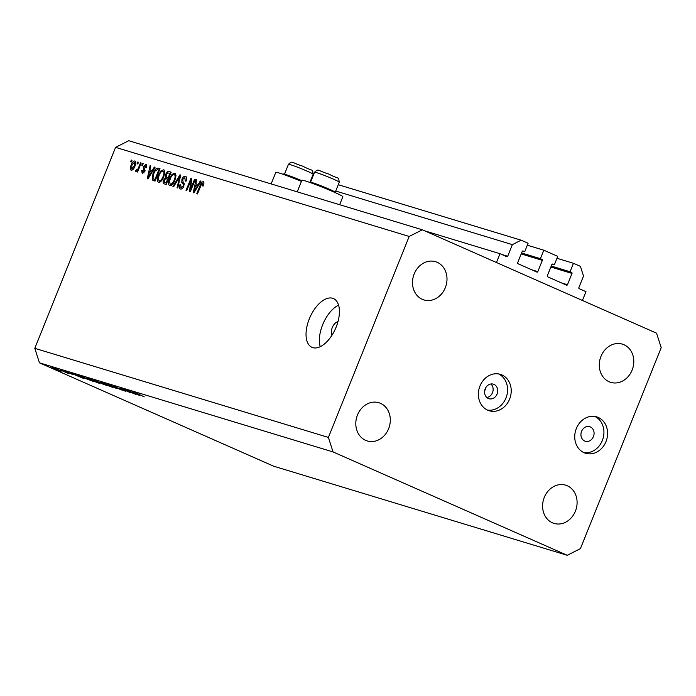 <?xml version="1.0" encoding="UTF-8"?>
<svg xmlns="http://www.w3.org/2000/svg" width="696" height="696" viewBox="0 0 696 696"><rect width="100%" height="100%" fill="white"/><g stroke="black" fill="none" stroke-linecap="round" stroke-linejoin="round"><path stroke-width="1.04" d="M499.998 253.701L506.818 256.711A0.757 0.644 -73.1 0 0 507.688 256.267L512.369 244.627L521.13 240.198L528.099 243.269L524.697 251.735L523.07 251.012A0.757 0.644 -73.1 0 0 522.191 251.456L517.659 262.74A0.757 0.644 -73.1 0 0 517.963 263.706L536.938 272.084A0.757 0.644 -73.1 0 0 537.817 271.64L542.349 260.356A0.757 0.644 -73.1 0 0 542.045 259.39L540.409 258.668L543.811 250.203L557.748 256.354L554.347 264.819L552.72 264.097A0.757 0.644 -73.1 0 0 551.841 264.541L547.308 275.825A0.757 0.644 -73.1 0 0 547.613 276.79L566.587 285.169A0.757 0.644 -73.1 0 0 567.466 284.725L571.999 273.441A0.757 0.644 -73.1 0 0 571.694 272.475L570.059 271.753L573.461 263.288L580.429 266.368L583.526 276.034L578.846 287.674A0.757 0.644 -73.1 0 0 579.159 288.64L585.98 291.65L582.43 300.463L496.448 262.514L499.998 253.701L424.725 230.855M573.461 263.288L556.974 258.286M570.059 271.753L551.241 266.037M554.347 264.819L552.154 264.149M543.811 250.203L527.324 245.201M540.409 258.668L521.591 252.952M524.697 251.735L522.505 251.065M521.13 240.198L338.256 184.701M312.661 176.932L312.156 176.784M283.046 174.278L284.812 173.382M512.369 244.627L335.707 191.026M297.236 191.844L301.899 180.247A22.072 1.192 21.9 0 1 312.782 183.5A22.072 1.192 21.9 0 1 333.506 191.861A22.072 1.192 21.9 0 1 342.858 196.716L339.639 204.711M301.438 181.386A22.072 1.192 -158.1 0 0 275.799 172.33L271.144 183.918M490.915 383.983A7.612 6.473 -73.1 0 1 492.498 392.666A7.612 6.473 -73.1 0 1 486.808 397.512M484.729 390.517A1.905 1.618 106.9 0 0 485.295 388.638M485.225 388.82A7.612 6.473 106.9 0 0 488.94 398.721A7.612 6.473 106.9 0 0 497.083 394.058A7.612 6.473 106.9 0 0 493.36 384.157A7.612 6.473 106.9 0 0 485.225 388.82M479.97 386.002A19.027 16.173 106.9 0 0 489.271 410.753A19.027 16.173 106.9 0 0 509.62 399.086A19.027 16.173 106.9 0 0 500.32 374.335A19.027 16.173 106.9 0 0 479.97 386.002M487.487 410.075A19.027 16.173 106.9 0 0 505.975 397.981A19.027 16.173 106.9 0 0 498.458 373.909M581.578 431.346A7.612 6.473 106.9 0 0 585.301 441.247A7.612 6.473 106.9 0 0 593.444 436.583A7.612 6.473 106.9 0 0 589.721 426.683A7.612 6.473 106.9 0 0 581.578 431.346M576.332 428.527A19.027 16.173 106.9 0 0 585.632 453.279A19.027 16.173 106.9 0 0 605.981 441.612A19.027 16.173 106.9 0 0 596.681 416.869A19.027 16.173 106.9 0 0 576.332 428.527M583.848 452.6A19.027 16.173 106.9 0 0 602.336 440.507A19.027 16.173 106.9 0 0 594.819 416.443M312.817 347.643A26.639 13.963 -66.2 0 0 335.846 327.816A26.639 13.963 -66.2 0 0 333.488 298.593A26.639 13.963 -66.2 0 0 332.653 298.28A26.639 13.963 -66.2 0 0 309.624 318.098A26.639 13.963 -66.2 0 0 311.982 347.33A26.639 13.963 -66.2 0 0 312.817 347.643M544.281 497.405A19.975 16.982 106.9 0 0 554.042 523.401A19.975 16.982 106.9 0 0 575.409 511.151A19.975 16.982 106.9 0 0 565.648 485.164A19.975 16.982 106.9 0 0 544.281 497.405M357.492 414.973A19.975 16.982 106.9 0 0 367.253 440.959A19.975 16.982 106.9 0 0 388.62 428.71A19.975 16.982 106.9 0 0 378.859 402.723A19.975 16.982 106.9 0 0 357.492 414.973M414.181 273.946A19.975 16.982 106.9 0 0 423.951 299.933A19.975 16.982 106.9 0 0 445.318 287.683A19.975 16.982 106.9 0 0 435.548 261.696A19.975 16.982 106.9 0 0 414.181 273.946M600.97 356.378A19.975 16.982 106.9 0 0 610.74 382.365A19.975 16.982 106.9 0 0 632.107 370.124A19.975 16.982 106.9 0 0 622.337 344.129A19.975 16.982 106.9 0 0 600.97 356.378M132.797 393.101L124.654 389.499L135.633 394.267L122.896 389.273L130.465 392.692L120.086 388.116L132.832 393.022M115.049 386.941L125.028 391.082L115.084 386.854M113.57 386.158L114.161 386.28M115.266 386.654L115.666 387.124M125.558 391.187L125.097 390.908M108.724 384.671L122.026 390.134L110.96 385.654L116.258 388.385L108.724 384.671M101.129 382.322L110.072 385.784C113.222 387.202 113.892 387.655 112.091 387.159L103.069 383.67C99.919 382.252 99.276 381.808 101.129 382.322L100.059 382.104M113.117 387.359L112.239 386.793M87.696 378.25L96.64 381.712C99.789 383.122 100.468 383.583 98.658 383.078L89.636 379.59C86.487 378.18 85.843 377.728 87.696 378.25L86.626 378.032M99.685 383.279L98.806 382.722M76.691 374.944L83.885 378.563L70.322 373.012L78.335 375.91L76.691 374.944M273.667 466.198L39.446 362.825L34.8 348.322L115.588 147.361L128.734 140.705L422.333 229.802L656.554 333.175L661.2 347.678L580.412 548.639L567.266 555.295L273.667 466.198M567.266 555.295L333.036 451.922L39.446 362.825M59.195 370.159L60.596 371.125L54.114 368.619C51.852 367.601 51.4 367.279 52.748 367.662L59.195 370.159M61.213 371.142L60.7 370.864M51.956 367.497L52.748 367.662M60.248 369.959L68.434 373.482L60.248 369.959M65.946 372.621L65.32 372.116M72.776 374.552L65.772 371.612L72.776 374.552M65.32 371.525L65.772 371.612M82.606 377.441C79.396 376.005 78.848 375.605 80.98 376.249L93.438 381.46L82.641 377.371M79.631 375.927L80.98 376.249M94.682 380.407L106.871 385.54L95.483 381.051C93.716 380.26 93.447 380.042 94.682 380.407L93.908 380.242M132.658 391.935L139.852 395.546L126.289 389.995L131.257 391.97L134.302 392.892L132.658 391.935M136.233 393.014L144.237 396.877L135.998 392.935M134.659 392.544L135.163 392.657M190.617 189.06L194.567 179.237L195.263 179.446L190.304 191.791L189.564 191.565L190.687 180.873L186.728 190.704L186.032 190.495L190.991 178.15L191.739 178.376L190.617 189.06L191.287 189.356M185.876 176.471L185.493 176.305C186.841 176.897 187.033 178.515 186.067 181.151L185.301 181.099L184.858 177.732L182.648 179.429L183.84 186.215C182.865 188.355 181.76 189.286 180.525 189.007C179.298 188.503 179.107 187.067 179.951 184.692L180.708 184.744L181.082 187.555L183.152 185.971L183.439 184.657L181.786 182.517L181.934 179.255C182.996 176.967 184.179 175.984 185.493 176.305L185.71 176.384M180.943 187.502L182.604 188.225L180.943 187.502M172.921 186.511L179.994 174.818L180.716 175.035L177.767 187.981L177.045 187.763L179.812 176.384L173.643 186.737L172.921 186.511M175.122 173.208L175.992 175.592L174.974 180.029C173.574 183.727 171.816 185.623 169.694 185.719C168.136 184.527 168.101 182.143 169.589 178.567L172.051 174.339L174.983 173.13M163.96 169.815L164.83 172.208L163.804 176.645C162.412 180.342 160.654 182.23 158.531 182.326C156.965 181.134 156.931 178.75 158.427 175.183L160.889 170.955L163.821 169.746M152.259 170.537L154.329 167.031L155.06 167.249L147.952 178.933L147.274 178.733L150.084 165.744L150.806 165.961L149.918 169.824L152.885 170.816M130.622 161.811L131.335 160.045L132.031 160.263L131.318 162.02L130.622 161.811M333.036 451.922L328.399 437.419L34.8 348.322M328.399 437.419L409.178 236.449L115.588 147.361M135.172 161.072L134.928 160.959C136.059 161.837 136.059 163.577 134.937 166.179C133.954 168.832 132.71 170.189 131.187 170.259C130.065 169.406 130.056 167.692 131.144 165.135C132.136 162.429 133.388 161.037 134.928 160.959L135.067 161.011M137.077 163.769L137.782 162.011L138.487 162.22L137.773 163.986L137.077 163.769M138.617 167.484L140.488 162.829L141.184 163.038L137.582 172.016L136.886 171.799L137.46 170.372L135.99 171.712L135.529 171.033L136.303 169.833L137.756 169.276L138.617 167.484L139.287 167.771M135.99 171.712L135.529 171.033L136.573 171.494M141.784 165.196L142.497 163.438L143.193 163.647L142.489 165.413L141.784 165.196M146.247 164.43L146.456 167.692L145.699 167.649L145.394 165.578L143.924 166.692L144.82 171.52L142.245 173.609L141.688 170.564L142.445 170.616L142.741 172.321L144.055 171.486L143.141 166.701L146.117 164.369M144.029 172.895L142.636 172.286L144.029 172.886M152.981 173.617C154.329 169.928 156.017 168.11 158.044 168.154L160.028 168.754L155.069 181.099L152.198 179.968L152.981 173.617L153.651 173.913M153.172 180.525L154.051 180.786M164.152 183.857C163.029 183.5 162.829 182.274 163.551 180.194L165.344 177.828L165.639 174.522C166.657 172.147 167.823 171.146 169.128 171.52L171.19 172.147L166.231 184.484L163.934 183.779M198.23 184.484L200.3 180.977L201.022 181.195L193.914 192.888L193.236 192.679L196.054 179.69L196.777 179.907L195.881 183.77L198.856 184.762M203.536 181.813L203.998 182.9L203.206 185.997L202.44 185.945L202.693 183.144L201.623 183.866L197.455 193.958L196.759 193.749L200.126 185.371C200.926 182.996 201.988 181.778 203.302 181.708L203.441 181.76M409.178 236.449L422.333 229.802M338.578 305.118A26.639 13.963 -66.2 0 0 320.23 346.686M337.96 321.717A7.612 3.993 -66.2 0 0 332.427 327.233A7.612 3.993 -66.2 0 0 332.079 335.046M131.996 160.341L131.335 160.045M131.814 165.422L131.144 165.135M131.727 168.98L134.232 165.97L134.398 162.238L131.883 165.256L131.727 168.98L132.971 169.528L131.727 168.98M134.902 166.266L134.232 165.97M138.452 162.299L137.782 162.011M141.157 163.125L140.488 162.829M138.121 170.668L137.46 170.372M138.539 169.624L137.756 169.276M143.159 163.734L142.497 163.438M142.376 170.868L141.688 170.564M144.716 171.781L144.055 171.486M144.986 171.051L144.133 170.677M143.82 166.996L143.141 166.701M155.008 167.327L154.329 167.031M151.946 172.13L152.224 170.842M150.788 166.048L150.084 165.744M152.737 171.068L149.918 169.824M149.379 175.305L151.45 171.912L149.562 171.338L148.126 177.55L149.379 175.305L149.988 175.575M152.059 172.173L151.45 171.912M148.657 177.784L148.126 177.55M159.932 168.989L158.044 168.154M155.034 181.09L154.764 179.551M158.888 170.05L159.732 169.502M154.947 179.446L158.749 169.989L157.548 169.624L155.156 170.911L153.677 173.843L152.92 178.55L155.617 179.733M159.419 170.285L158.749 169.989M155.556 179.873L152.92 178.55M160.324 181.9L160.28 181.404M159.088 175.47L158.427 175.183M161.829 171.364L160.889 170.955M160.706 181.595L159.106 180.882C160.741 180.786 162.081 179.29 163.116 176.41C164.23 173.765 164.204 171.999 163.047 171.112C161.455 171.207 160.141 172.643 159.106 175.427L158.279 178.306L159.106 180.882L160.715 181.595M163.778 176.706L163.116 176.41M164.821 171.895L163.273 171.216M164.821 171.886L163.047 171.112M166.24 184.466L166.109 183.022M164.23 180.49L163.551 180.194M168.023 179.333L165.344 177.828M168.31 179.142L168.075 177.854M166.3 174.818L165.639 174.522M170.059 173.434L170.92 172.826M166.118 182.831L167.597 179.142L165.631 178.681L164.334 180.203L164.969 182.482L166.779 183.126M168.258 179.438L167.597 179.142M164.595 182.352L166.727 183.257L164.595 182.352M168.18 177.706L169.911 173.374L167.788 172.904L166.335 174.722L166.892 177.315L168.841 177.993M170.581 173.669L169.911 173.374M168.771 178.159L166.657 177.228L168.78 178.15M171.486 185.284L171.451 184.797M170.25 178.863L169.589 178.567M172.991 174.757L172.051 174.339M171.877 184.988L170.268 184.275C171.903 184.17 173.243 182.683 174.278 179.803C175.392 177.158 175.375 175.392 174.218 174.505C172.617 174.592 171.303 176.036 170.268 178.82L169.441 181.691L170.268 184.275L171.877 184.979M174.948 180.09L174.278 179.803M180.699 175.122L179.994 174.818M180.36 176.619L179.812 176.384M180.629 184.988L179.951 184.692M183.814 186.267L183.152 185.971M184.205 184.997L183.439 184.657M184.214 183.587L181.786 182.517M182.604 179.551L181.934 179.255M195.237 179.533L194.567 179.237M191.444 181.204L190.687 180.873M191.731 178.481L190.991 178.15M200.979 181.273L200.3 180.977M197.916 186.076L198.195 184.797M196.759 180.003L196.054 179.69M198.699 185.014L195.881 183.77M195.341 189.26L197.42 185.858L195.532 185.284L194.097 191.496L195.341 189.26L195.959 189.529M198.029 186.128L197.42 185.858M194.619 191.731L194.097 191.496M200.796 185.667L200.126 185.371M53.714 367.984L60.308 370.663M58.612 369.907L53.148 367.793M59.665 370.716L58.586 369.967M76.673 375.544L81.823 377.658L76.725 375.414M91.802 380.738L81.023 376.266M81.162 376.301L91.776 380.808M88.827 378.615L88.784 378.728C87.2 378.276 87.679 378.624 90.236 379.772L98.51 382.574M96.074 381.46L87.94 378.328M97.562 382.6C99.093 383.035 98.58 382.678 96.048 381.53M104.383 384.636L101.477 383.296C100.285 382.904 100.276 382.983 101.442 383.531L104.383 384.636M101.52 383.174L101.477 383.296C100.285 382.904 100.276 382.983 101.442 383.531M100.415 382.826L96.1 380.982C94.882 380.59 94.882 380.677 96.083 381.234L100.415 382.826M96.152 380.851L96.1 380.982C94.882 380.59 94.882 380.677 96.083 381.234M102.26 382.696L102.216 382.8C100.633 382.348 101.111 382.696 103.669 383.853L111.943 386.645M109.507 385.54L101.372 382.4M110.995 386.68C112.517 387.106 112.013 386.75 109.481 385.61M132.64 392.535L137.791 394.641L132.692 392.405M310.668 182.735L310.503 182.361A13.32 0.722 21.9 0 1 310.503 182.317A13.32 0.722 21.9 0 1 323.649 186.824A13.32 0.722 21.9 0 1 335.22 192.253A13.32 0.722 21.9 0 1 335.185 192.279L334.811 192.435M284.568 174.809L284.403 174.435A13.32 0.722 21.9 0 1 284.403 174.391A13.32 0.722 21.9 0 1 297.549 178.898A13.32 0.722 21.9 0 1 301.742 180.647M571.694 272.475L551.154 266.237M571.999 273.441L550.841 267.02M567.466 284.725L561.446 282.898M542.045 259.39L521.504 253.153M542.349 260.356L521.191 253.936M537.817 271.64L531.796 269.813M507.688 256.267L501.668 254.44M145.09 170.607L143.559 169.928M171.094 172.391L169.128 171.52M179.89 178.663L179.298 178.411M184.275 184.205L182.7 183.509M327.703 176.74A13.32 0.722 -158.1 0 0 314.557 172.234C318.916 168.249 316.897 170.442 328.66 174.017C341.231 180.499 337.917 175.853 339.274 182.169A13.32 0.722 -158.1 0 0 327.703 176.74M301.603 168.815A13.32 0.722 -158.1 0 0 288.457 164.308C292.816 160.324 290.806 162.525 302.569 166.1C315.14 172.573 311.817 167.936 313.174 174.244A13.32 0.722 -158.1 0 0 301.603 168.815M153.459 178.976L155.547 179.899M310.503 182.317L314.557 172.234M335.22 192.253L339.274 182.169M284.403 174.391L288.457 164.308M309.877 182.448L313.174 174.244"/></g></svg>

